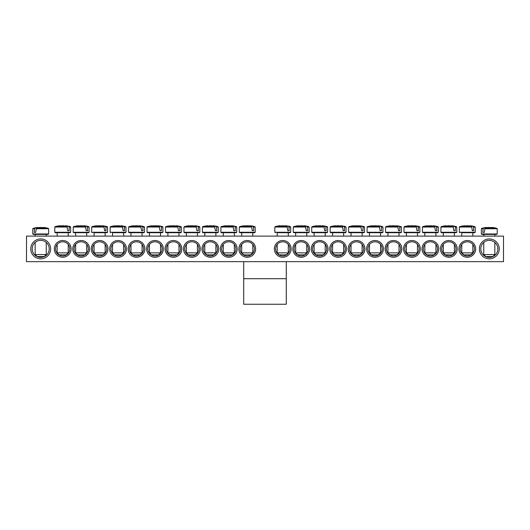 <?xml version="1.0" encoding="UTF-8"?>
<svg xmlns="http://www.w3.org/2000/svg" width="530" height="530" viewBox="0 0 530 530"><rect width="100%" height="100%" fill="white"/><g stroke="black" fill="none" stroke-linecap="round" stroke-linejoin="round"><path stroke-width="0.79" d="M460.199 248.888A7.095 7.095 0 0 1 470.845 242.74A7.095 7.095 0 0 1 470.845 255.036A7.095 7.095 0 0 1 460.199 248.888M458.92 248.888A8.374 8.374 0 0 0 471.488 256.142A8.374 8.374 0 0 0 471.488 241.634A8.374 8.374 0 0 0 458.92 248.888M503.5 236.108L26.5 236.108L26.5 261.668L503.5 261.668L503.5 236.108M440.47 248.888A8.374 8.374 0 0 0 453.031 256.142A8.374 8.374 0 0 0 453.031 241.634A8.374 8.374 0 0 0 440.47 248.888M403.555 248.888A8.374 8.374 0 0 0 416.123 256.142A8.374 8.374 0 0 0 416.123 241.634A8.374 8.374 0 0 0 403.555 248.888M366.647 248.888A8.374 8.374 0 0 0 379.208 256.142A8.374 8.374 0 0 0 379.208 241.634A8.374 8.374 0 0 0 366.647 248.888M329.733 248.888A8.374 8.374 0 0 0 342.3 256.142A8.374 8.374 0 0 0 342.3 241.634A8.374 8.374 0 0 0 329.733 248.888M292.825 248.888A8.374 8.374 0 0 0 305.386 256.142A8.374 8.374 0 0 0 305.386 241.634A8.374 8.374 0 0 0 292.825 248.888M71.08 248.888A8.374 8.374 0 0 0 58.512 241.634A8.374 8.374 0 0 0 58.512 256.142A8.374 8.374 0 0 0 71.08 248.888M107.987 248.888A8.374 8.374 0 0 0 95.426 241.634A8.374 8.374 0 0 0 95.426 256.142A8.374 8.374 0 0 0 107.987 248.888M144.895 248.888A8.374 8.374 0 0 0 132.334 241.634A8.374 8.374 0 0 0 132.334 256.142A8.374 8.374 0 0 0 144.895 248.888M181.81 248.888A8.374 8.374 0 0 0 169.242 241.634A8.374 8.374 0 0 0 169.242 256.142A8.374 8.374 0 0 0 181.81 248.888M218.718 248.888A8.374 8.374 0 0 0 206.157 241.634A8.374 8.374 0 0 0 206.157 256.142A8.374 8.374 0 0 0 218.718 248.888M255.632 248.888A8.374 8.374 0 0 0 243.065 241.634A8.374 8.374 0 0 0 243.065 256.142A8.374 8.374 0 0 0 255.632 248.888M50.635 248.888A9.938 9.938 0 0 0 35.729 240.282A9.938 9.938 0 0 0 35.729 257.494A9.938 9.938 0 0 0 50.635 248.888M499.24 248.888A9.938 9.938 0 0 0 484.334 240.282A9.938 9.938 0 0 0 484.334 257.494A9.938 9.938 0 0 0 499.24 248.888M237.175 248.888A8.374 8.374 0 0 0 224.614 241.634A8.374 8.374 0 0 0 224.614 256.142A8.374 8.374 0 0 0 237.175 248.888M200.267 248.888A8.374 8.374 0 0 0 187.7 241.634A8.374 8.374 0 0 0 187.7 256.142A8.374 8.374 0 0 0 200.267 248.888M163.353 248.888A8.374 8.374 0 0 0 150.792 241.634A8.374 8.374 0 0 0 150.792 256.142A8.374 8.374 0 0 0 163.353 248.888M126.445 248.888A8.374 8.374 0 0 0 113.877 241.634A8.374 8.374 0 0 0 113.877 256.142A8.374 8.374 0 0 0 126.445 248.888M89.53 248.888A8.374 8.374 0 0 0 76.969 241.634A8.374 8.374 0 0 0 76.969 256.142A8.374 8.374 0 0 0 89.53 248.888M274.368 248.888A8.374 8.374 0 0 0 286.935 256.142A8.374 8.374 0 0 0 286.935 241.634A8.374 8.374 0 0 0 274.368 248.888M311.282 248.888A8.374 8.374 0 0 0 323.843 256.142A8.374 8.374 0 0 0 323.843 241.634A8.374 8.374 0 0 0 311.282 248.888M348.19 248.888A8.374 8.374 0 0 0 360.758 256.142A8.374 8.374 0 0 0 360.758 241.634A8.374 8.374 0 0 0 348.19 248.888M385.105 248.888A8.374 8.374 0 0 0 397.666 256.142A8.374 8.374 0 0 0 397.666 241.634A8.374 8.374 0 0 0 385.105 248.888M422.012 248.888A8.374 8.374 0 0 0 434.574 256.142A8.374 8.374 0 0 0 434.574 241.634A8.374 8.374 0 0 0 422.012 248.888M441.748 248.888A7.095 7.095 0 0 1 452.395 242.74A7.095 7.095 0 0 1 452.395 255.036A7.095 7.095 0 0 1 441.748 248.888M423.291 248.888A7.095 7.095 0 0 1 433.938 242.74A7.095 7.095 0 0 1 433.938 255.036A7.095 7.095 0 0 1 423.291 248.888M404.834 248.888A7.095 7.095 0 0 1 415.48 242.74A7.095 7.095 0 0 1 415.48 255.036A7.095 7.095 0 0 1 404.834 248.888M386.377 248.888A7.095 7.095 0 0 1 397.03 242.74A7.095 7.095 0 0 1 397.03 255.036A7.095 7.095 0 0 1 386.377 248.888M367.926 248.888A7.095 7.095 0 0 1 378.572 242.74A7.095 7.095 0 0 1 378.572 255.036A7.095 7.095 0 0 1 367.926 248.888M349.469 248.888A7.095 7.095 0 0 1 360.115 242.74A7.095 7.095 0 0 1 360.115 255.036A7.095 7.095 0 0 1 349.469 248.888M331.011 248.888A7.095 7.095 0 0 1 341.658 242.74A7.095 7.095 0 0 1 341.658 255.036A7.095 7.095 0 0 1 331.011 248.888M312.561 248.888A7.095 7.095 0 0 1 323.207 242.74A7.095 7.095 0 0 1 323.207 255.036A7.095 7.095 0 0 1 312.561 248.888M294.104 248.888A7.095 7.095 0 0 1 304.75 242.74A7.095 7.095 0 0 1 304.75 255.036A7.095 7.095 0 0 1 294.104 248.888M275.646 248.888A7.095 7.095 0 0 1 286.293 242.74A7.095 7.095 0 0 1 286.293 255.036A7.095 7.095 0 0 1 275.646 248.888M69.801 248.888A7.095 7.095 0 0 1 59.155 255.036A7.095 7.095 0 0 1 59.155 242.74A7.095 7.095 0 0 1 69.801 248.888M88.252 248.888A7.095 7.095 0 0 1 77.605 255.036A7.095 7.095 0 0 1 77.605 242.74A7.095 7.095 0 0 1 88.252 248.888M106.709 248.888A7.095 7.095 0 0 1 96.062 255.036A7.095 7.095 0 0 1 96.062 242.74A7.095 7.095 0 0 1 106.709 248.888M125.166 248.888A7.095 7.095 0 0 1 114.52 255.036A7.095 7.095 0 0 1 114.52 242.74A7.095 7.095 0 0 1 125.166 248.888M143.623 248.888A7.095 7.095 0 0 1 132.97 255.036A7.095 7.095 0 0 1 132.97 242.74A7.095 7.095 0 0 1 143.623 248.888M162.074 248.888A7.095 7.095 0 0 1 151.428 255.036A7.095 7.095 0 0 1 151.428 242.74A7.095 7.095 0 0 1 162.074 248.888M180.531 248.888A7.095 7.095 0 0 1 169.885 255.036A7.095 7.095 0 0 1 169.885 242.74A7.095 7.095 0 0 1 180.531 248.888M198.989 248.888A7.095 7.095 0 0 1 188.342 255.036A7.095 7.095 0 0 1 188.342 242.74A7.095 7.095 0 0 1 198.989 248.888M217.439 248.888A7.095 7.095 0 0 1 206.793 255.036A7.095 7.095 0 0 1 206.793 242.74A7.095 7.095 0 0 1 217.439 248.888M235.896 248.888A7.095 7.095 0 0 1 225.25 255.036A7.095 7.095 0 0 1 225.25 242.74A7.095 7.095 0 0 1 235.896 248.888M254.354 248.888A7.095 7.095 0 0 1 243.707 255.036A7.095 7.095 0 0 1 243.707 242.74A7.095 7.095 0 0 1 254.354 248.888M497.822 248.888A8.52 8.52 0 0 1 485.043 256.262A8.52 8.52 0 0 1 485.043 241.514A8.52 8.52 0 0 1 497.822 248.888M49.217 248.888A8.52 8.52 0 0 1 36.438 256.262A8.52 8.52 0 0 1 36.438 241.514A8.52 8.52 0 0 1 49.217 248.888M494.841 236.108L494.841 234.406L481.916 234.406L496.69 234.406L497.246 233.969L481.359 233.969L481.916 234.406M484.698 228.735L497.219 228.735L496.815 228.324L485.016 228.324L484.241 232.418L482.87 232.418L483.135 228.324L481.386 228.735L482.87 228.735M496.815 228.324A28.395 28.395 0 0 0 492.118 227.45L492.025 227.45A28.375 19.988 97.1 0 1 494.344 227.933A28.196 19.862 97.1 0 0 492.416 227.933A28.375 19.988 -97.1 0 0 490.031 227.45L488.574 227.45A28.375 19.988 97.1 0 0 485.016 228.324M483.135 228.324A28.375 19.988 -97.1 0 1 486.586 227.45L486.487 227.45A28.395 28.395 0 0 0 481.79 228.324M484.241 232.418L482.87 232.418M486.646 227.814L486.586 227.45L486.646 227.814M494.841 254.566L483.764 254.566L485.752 256.553L492.854 256.553L494.841 254.566L494.841 242.415M492.025 227.45L491.959 227.814M45.918 234.406L48.084 234.406L48.641 233.969L32.754 233.969L33.31 234.406L45.918 234.406M46.236 236.108L46.236 234.406L44.613 234.406M36.093 228.735L48.614 228.735L48.21 228.324L36.411 228.324L35.636 232.418L34.258 232.418L34.529 228.324L32.78 228.735L34.258 228.735M34.529 228.324A28.375 19.988 -97.1 0 1 37.974 227.45L37.882 227.45A28.395 28.395 0 0 0 33.185 228.324M48.21 228.324A28.395 28.395 0 0 0 43.513 227.45L43.414 227.45A28.375 19.988 97.1 0 1 45.739 227.933A28.196 19.862 97.1 0 0 43.811 227.933A28.375 19.988 -97.1 0 0 41.426 227.45L39.969 227.45A28.375 19.988 97.1 0 0 36.411 228.324M44.613 254.566L35.159 254.566L37.146 256.553L44.248 256.553L46.236 254.566L44.613 254.566M38.041 227.814L37.974 227.45L38.041 227.814M43.414 227.45L43.354 227.814M35.636 232.418L34.258 232.418M239.865 232.703L254.645 232.703L255.195 232.266L239.315 232.266L239.865 232.703M253.691 227.032L255.168 227.032L253.426 226.615L253.691 230.716L252.313 230.716L251.545 226.615L239.739 226.615L239.341 227.032L251.863 227.032M251.545 226.615A28.375 19.988 -97.1 0 0 247.98 225.747L246.523 225.747A28.375 19.988 97.1 0 0 244.144 226.231A28.196 19.862 -97.1 0 0 242.21 226.231A28.375 19.988 -97.1 0 1 244.535 225.747L244.443 225.747A28.395 28.395 0 0 0 239.739 226.615M254.764 226.615A28.395 28.395 0 0 0 250.067 225.747L249.974 225.747A28.375 19.988 97.1 0 1 253.426 226.615M252.79 252.863L241.72 252.863L243.707 254.85L250.803 254.85L252.79 252.863L252.79 244.449M249.915 226.105L249.974 225.747L249.915 226.105M244.595 226.105L244.535 225.747M253.691 230.716L252.313 230.716M236.711 227.032L234.969 226.615L235.234 227.032L236.711 227.032L236.744 232.266L220.858 232.266L221.407 232.703L236.188 232.703L223.262 232.703L223.262 236.108M235.234 227.032L235.234 230.716L233.862 230.716L233.087 226.615L221.288 226.615L220.884 227.032L233.405 227.032M233.087 226.615A28.375 19.988 -97.1 0 0 229.53 225.747L228.072 225.747A28.375 19.988 97.1 0 0 225.687 226.231A28.196 19.862 -97.1 0 0 223.759 226.231A28.375 19.988 -97.1 0 1 226.078 225.747L225.985 225.747A28.395 28.395 0 0 0 221.288 226.615M236.314 226.615A28.395 28.395 0 0 0 231.617 225.747L231.517 225.747A28.375 19.988 97.1 0 1 234.969 226.615M234.333 252.863L223.262 252.863L225.25 254.85L232.345 254.85L234.333 252.863L234.333 244.449M231.458 226.105L231.517 225.747L231.458 226.105M226.144 226.105L226.078 225.747M235.234 230.716L233.862 230.716M202.957 232.703L217.731 232.703L218.287 232.266L202.4 232.266L202.957 232.703M216.783 227.032L218.261 227.032L216.512 226.615L216.783 230.716L215.405 230.716L214.63 226.615L202.831 226.615L202.427 227.032L214.948 227.032M214.63 226.615A28.375 19.988 -97.1 0 0 211.073 225.747L209.615 225.747A28.375 19.988 97.1 0 0 207.23 226.231A28.196 19.862 -97.1 0 0 205.302 226.231A28.375 19.988 -97.1 0 1 207.627 225.747L207.528 225.747A28.395 28.395 0 0 0 202.831 226.615M217.856 226.615A28.395 28.395 0 0 0 213.159 225.747L213.06 225.747A28.375 19.988 97.1 0 1 216.512 226.615M215.882 252.863L204.805 252.863L206.793 254.85L213.895 254.85L215.882 252.863L215.882 244.449M213 226.105L213.06 225.747L213 226.105M207.687 226.105L207.627 225.747M216.783 230.716L215.405 230.716M199.803 227.032L198.061 226.615L198.326 227.032L199.803 227.032L199.83 232.266L183.943 232.266L184.5 232.703L199.28 232.703L197.425 232.703L197.425 236.108M198.326 227.032L198.326 230.716L196.948 230.716L196.173 226.615L184.374 226.615L183.976 227.032L196.491 227.032M196.173 226.615A28.375 19.988 -97.1 0 0 192.615 225.747L191.158 225.747A28.375 19.988 97.1 0 0 188.779 226.231A28.196 19.862 -97.1 0 0 186.845 226.231A28.375 19.988 -97.1 0 1 189.17 225.747L189.071 225.747A28.395 28.395 0 0 0 184.374 226.615M199.399 226.615A28.395 28.395 0 0 0 194.702 225.747L194.609 225.747A28.375 19.988 97.1 0 1 198.061 226.615M197.425 252.863L186.355 252.863L188.342 254.85L195.438 254.85L197.425 252.863L197.425 244.449M194.543 226.105L194.609 225.747L194.543 226.105M189.23 226.105L189.17 225.747M198.326 230.716L196.948 230.716M181.346 227.032L179.604 226.615L179.869 227.032L181.346 227.032L181.373 232.266L165.493 232.266L166.042 232.703L180.823 232.703L178.968 232.703L178.968 236.108M179.869 227.032L179.869 230.716L178.497 230.716L177.722 226.615L165.923 226.615L165.519 227.032L178.04 227.032M177.722 226.615A28.375 19.988 -97.1 0 0 174.165 225.747L172.707 225.747A28.375 19.988 97.1 0 0 170.322 226.231A28.196 19.862 -97.1 0 0 168.388 226.231A28.375 19.988 -97.1 0 1 170.713 225.747L170.62 225.747A28.395 28.395 0 0 0 165.923 226.615M180.949 226.615A28.395 28.395 0 0 0 176.245 225.747L176.152 225.747A28.375 19.988 97.1 0 1 179.604 226.615M178.968 252.863L167.897 252.863L169.885 254.85L176.98 254.85L178.968 252.863L178.968 244.449M176.093 226.105L176.152 225.747L176.093 226.105M170.773 226.105L170.713 225.747M179.869 230.716L178.497 230.716M162.895 227.032L161.147 226.615L161.411 227.032L162.895 227.032L162.922 232.266L147.035 232.266L147.592 232.703L162.365 232.703L160.517 232.703L160.517 236.108M161.411 227.032L161.411 230.716L160.04 230.716L159.265 226.615L147.466 226.615L147.062 227.032L159.583 227.032M159.265 226.615A28.375 19.988 -97.1 0 0 155.707 225.747L154.25 225.747A28.375 19.988 97.1 0 0 151.865 226.231A28.196 19.862 -97.1 0 0 149.937 226.231A28.375 19.988 -97.1 0 1 152.256 225.747L152.163 225.747A28.395 28.395 0 0 0 147.466 226.615M162.491 226.615A28.395 28.395 0 0 0 157.794 225.747L157.695 225.747A28.375 19.988 97.1 0 1 161.147 226.615M160.517 252.863L149.44 252.863L151.428 254.85L158.53 254.85L160.517 252.863L160.517 244.449M157.635 226.105L157.695 225.747L157.635 226.105M152.322 226.105L152.256 225.747M161.411 230.716L160.04 230.716M129.134 232.703L143.908 232.703L144.465 232.266L128.578 232.266L129.134 232.703M142.06 236.108L142.06 232.703L130.983 232.703L130.983 236.108M142.961 227.032L144.438 227.032L142.689 226.615L142.961 230.716L141.583 230.716L140.808 226.615L129.009 226.615L128.605 227.032L141.126 227.032M140.808 226.615A28.375 19.988 -97.1 0 0 137.25 225.747L135.793 225.747A28.375 19.988 97.1 0 0 133.408 226.231A28.196 19.862 -97.1 0 0 131.48 226.231A28.375 19.988 -97.1 0 1 133.805 225.747L133.706 225.747A28.395 28.395 0 0 0 129.009 226.615M144.034 226.615A28.395 28.395 0 0 0 139.337 225.747L139.244 225.747A28.375 19.988 97.1 0 1 142.689 226.615M142.06 252.863L130.983 252.863L132.97 254.85L140.072 254.85L142.06 252.863L142.06 244.449M139.178 226.105L139.244 225.747L139.178 226.105M133.865 226.105L133.805 225.747M142.961 230.716L141.583 230.716M112.532 232.703L125.458 232.703L112.532 232.703L112.532 236.108M124.504 227.032L125.981 227.032L124.239 226.615L124.504 230.716L123.126 230.716L122.357 226.615L110.551 226.615L110.154 227.032L122.675 227.032M122.357 226.615A28.375 19.988 -97.1 0 0 118.793 225.747L117.335 225.747A28.375 19.988 97.1 0 0 114.957 226.231A28.196 19.862 -97.1 0 0 113.022 226.231A28.375 19.988 -97.1 0 1 115.348 225.747L115.255 225.747A28.395 28.395 0 0 0 110.551 226.615M125.577 226.615A28.395 28.395 0 0 0 120.88 225.747L120.787 225.747A28.375 19.988 97.1 0 1 124.239 226.615M123.603 252.863L112.532 252.863L114.52 254.85L121.615 254.85L123.603 252.863L123.603 244.449M120.727 226.105L120.787 225.747L120.727 226.105M115.407 226.105L115.348 225.747M124.504 230.716L123.126 230.716M94.075 236.108L94.075 232.703L107 232.703L105.145 232.703L105.145 236.108M106.046 227.032L107.524 227.032L105.781 226.615L106.046 230.716L104.675 230.716L103.9 226.615L92.101 226.615L91.697 227.032L104.218 227.032M103.9 226.615A28.375 19.988 -97.1 0 0 100.342 225.747L98.885 225.747A28.375 19.988 97.1 0 0 96.5 226.231A28.196 19.862 -97.1 0 0 94.572 226.231A28.375 19.988 -97.1 0 1 96.891 225.747L96.798 225.747A28.395 28.395 0 0 0 92.101 226.615M107.126 226.615A28.395 28.395 0 0 0 102.429 225.747L102.33 225.747A28.375 19.988 97.1 0 1 105.781 226.615M105.145 252.863L94.075 252.863L96.062 254.85L103.158 254.85L105.145 252.863L105.145 244.449M102.27 226.105L102.33 225.747L102.27 226.105M96.957 226.105L96.891 225.747M106.046 230.716L104.675 230.716M86.695 236.108L86.695 232.703L73.769 232.703L88.543 232.703L89.1 232.266L73.213 232.266L73.769 232.703M87.596 227.032L89.073 227.032L87.324 226.615L87.596 230.716L86.218 230.716L85.443 226.615L73.643 226.615L73.239 227.032L85.761 227.032M85.443 226.615A28.375 19.988 -97.1 0 0 81.885 225.747L80.427 225.747A28.375 19.988 97.1 0 0 78.042 226.231A28.196 19.862 -97.1 0 0 76.115 226.231A28.375 19.988 -97.1 0 1 78.44 225.747L78.341 225.747A28.395 28.395 0 0 0 73.643 226.615M88.669 226.615A28.395 28.395 0 0 0 83.972 225.747L83.872 225.747A28.375 19.988 97.1 0 1 87.324 226.615M86.695 252.863L75.618 252.863L77.605 254.85L84.707 254.85L86.695 252.863L86.695 244.449M83.813 226.105L83.872 225.747L83.813 226.105M78.5 226.105L78.44 225.747M87.596 230.716L86.218 230.716M70.616 227.032L68.873 226.615L69.138 227.032L70.616 227.032L70.642 232.266L54.756 232.266L55.312 232.703L70.093 232.703L68.237 232.703L68.237 236.108M69.138 227.032L69.138 230.716L67.76 230.716L66.985 226.615L55.186 226.615L54.789 227.032L67.303 227.032M66.985 226.615A28.375 19.988 -97.1 0 0 63.428 225.747L61.97 225.747A28.375 19.988 97.1 0 0 59.592 226.231A28.196 19.862 -97.1 0 0 57.657 226.231A28.375 19.988 -97.1 0 1 59.983 225.747L59.883 225.747A28.395 28.395 0 0 0 55.186 226.615M70.212 226.615A28.395 28.395 0 0 0 65.515 225.747L65.422 225.747A28.375 19.988 97.1 0 1 68.873 226.615M68.237 252.863L57.167 252.863L59.155 254.85L66.25 254.85L68.237 252.863L68.237 244.449M65.356 226.105L65.422 225.747L65.356 226.105M60.042 226.105L59.983 225.747M69.138 230.716L67.76 230.716M277.21 232.703L290.135 232.703L277.21 232.703L277.21 236.108M289.181 227.032L290.659 227.032L288.916 226.615L289.181 230.716L287.81 230.716L287.035 226.615L275.236 226.615L274.831 227.032L287.353 227.032M287.035 226.615A28.375 19.988 -97.1 0 0 283.477 225.747L282.02 225.747A28.375 19.988 97.1 0 0 279.635 226.231A28.196 19.862 -97.1 0 0 277.7 226.231A28.375 19.988 -97.1 0 1 280.026 225.747L279.933 225.747A28.395 28.395 0 0 0 275.236 226.615M290.261 226.615A28.395 28.395 0 0 0 285.557 225.747L285.465 225.747A28.375 19.988 97.1 0 1 288.916 226.615M288.28 252.863L277.21 252.863L279.197 254.85L286.293 254.85L288.28 252.863L288.28 244.449M285.405 226.105L285.465 225.747L285.405 226.105M280.085 226.105L280.026 225.747M289.181 230.716L287.81 230.716M295.667 236.108L295.667 232.703L293.812 232.703L308.592 232.703L309.142 232.266L293.256 232.266L293.812 232.703M307.639 227.032L309.116 227.032L307.373 226.615L307.639 230.716L306.26 230.716L305.485 226.615L293.686 226.615L293.289 227.032L305.803 227.032M305.485 226.615A28.375 19.988 -97.1 0 0 301.928 225.747L300.47 225.747A28.375 19.988 97.1 0 0 298.092 226.231A28.196 19.862 -97.1 0 0 296.157 226.231A28.375 19.988 -97.1 0 1 298.483 225.747L298.383 225.747A28.395 28.395 0 0 0 293.686 226.615M308.712 226.615A28.395 28.395 0 0 0 304.015 225.747L303.922 225.747A28.375 19.988 97.1 0 1 307.373 226.615M306.738 252.863L295.667 252.863L297.655 254.85L304.75 254.85L306.738 252.863L306.738 244.449M303.856 226.105L303.922 225.747L303.856 226.105M298.542 226.105L298.483 225.747M307.639 230.716L306.26 230.716M312.269 232.703L327.043 232.703L327.6 232.266L311.713 232.266L312.269 232.703M325.195 236.108L325.195 232.703L314.118 232.703L314.118 236.108M326.096 227.032L327.573 227.032L325.824 226.615L326.096 230.716L324.718 230.716L323.943 226.615L312.144 226.615L311.739 227.032L324.261 227.032M323.943 226.615A28.375 19.988 -97.1 0 0 320.385 225.747L318.927 225.747A28.375 19.988 97.1 0 0 316.543 226.231A28.196 19.862 -97.1 0 0 314.615 226.231A28.375 19.988 -97.1 0 1 316.94 225.747L316.841 225.747A28.395 28.395 0 0 0 312.144 226.615M327.169 226.615A28.395 28.395 0 0 0 322.472 225.747L322.373 225.747A28.375 19.988 97.1 0 1 325.824 226.615M325.195 252.863L314.118 252.863L316.105 254.85L323.207 254.85L325.195 252.863L325.195 244.449M322.313 226.105L322.373 225.747L322.313 226.105M317 226.105L316.94 225.747M326.096 230.716L324.718 230.716M330.72 232.703L345.5 232.703L346.057 232.266L330.17 232.266L330.72 232.703M343.645 236.108L343.645 232.703L332.575 232.703L332.575 236.108M344.546 227.032L346.024 227.032L344.281 226.615L344.546 230.716L343.175 230.716L342.4 226.615L330.601 226.615L330.197 227.032L342.718 227.032M342.4 226.615A28.375 19.988 -97.1 0 0 338.842 225.747L337.385 225.747A28.375 19.988 97.1 0 0 335 226.231A28.196 19.862 -97.1 0 0 333.072 226.231A28.375 19.988 -97.1 0 1 335.391 225.747L335.298 225.747A28.395 28.395 0 0 0 330.601 226.615M345.626 226.615A28.395 28.395 0 0 0 340.929 225.747L340.83 225.747A28.375 19.988 97.1 0 1 344.281 226.615M343.645 252.863L332.575 252.863L334.562 254.85L341.658 254.85L343.645 252.863L343.645 244.449M340.77 226.105L340.83 225.747L340.77 226.105M335.457 226.105L335.391 225.747M344.546 230.716L343.175 230.716M364.481 227.032L362.739 226.615L363.004 227.032L364.481 227.032L364.507 232.266L348.627 232.266L349.177 232.703L363.958 232.703L362.103 232.703L362.103 236.108M363.004 227.032L363.004 230.716L361.626 230.716L360.857 226.615L349.051 226.615L348.654 227.032L361.175 227.032M360.857 226.615A28.375 19.988 -97.1 0 0 357.293 225.747L355.835 225.747A28.375 19.988 97.1 0 0 353.457 226.231A28.196 19.862 -97.1 0 0 351.522 226.231A28.375 19.988 -97.1 0 1 353.848 225.747L353.755 225.747A28.395 28.395 0 0 0 349.051 226.615M364.077 226.615A28.395 28.395 0 0 0 359.38 225.747L359.287 225.747A28.375 19.988 97.1 0 1 362.739 226.615M362.103 252.863L351.032 252.863L353.02 254.85L360.115 254.85L362.103 252.863L362.103 244.449M359.227 226.105L359.287 225.747L359.227 226.105M353.908 226.105L353.848 225.747M363.004 230.716L361.626 230.716M382.938 227.032L381.189 226.615L381.461 227.032L382.938 227.032L382.965 232.266L367.078 232.266L367.634 232.703L382.408 232.703L380.56 232.703L380.56 236.108M381.461 227.032L381.461 230.716L380.083 230.716L379.308 226.615L367.509 226.615L367.104 227.032L379.626 227.032M379.308 226.615A28.375 19.988 -97.1 0 0 375.75 225.747L374.293 225.747A28.375 19.988 97.1 0 0 371.908 226.231A28.196 19.862 -97.1 0 0 369.98 226.231A28.375 19.988 -97.1 0 1 372.305 225.747L372.206 225.747A28.395 28.395 0 0 0 367.509 226.615M382.534 226.615A28.395 28.395 0 0 0 377.837 225.747L377.744 225.747A28.375 19.988 97.1 0 1 381.189 226.615M380.56 252.863L369.483 252.863L371.47 254.85L378.572 254.85L380.56 252.863L380.56 244.449M377.678 226.105L377.744 225.747L377.678 226.105M372.365 226.105L372.305 225.747M381.461 230.716L380.083 230.716M386.092 232.703L400.865 232.703L401.422 232.266L385.535 232.266L386.092 232.703M399.911 227.032L401.395 227.032L399.647 226.615L399.911 230.716L398.54 230.716L397.765 226.615L385.966 226.615L385.562 227.032L398.083 227.032M397.765 226.615A28.375 19.988 -97.1 0 0 394.207 225.747L392.75 225.747A28.375 19.988 97.1 0 0 390.365 226.231A28.196 19.862 -97.1 0 0 388.437 226.231A28.375 19.988 -97.1 0 1 390.756 225.747L390.663 225.747A28.395 28.395 0 0 0 385.966 226.615M400.991 226.615A28.395 28.395 0 0 0 396.294 225.747L396.195 225.747A28.375 19.988 97.1 0 1 399.647 226.615M399.017 252.863L387.94 252.863L389.928 254.85L397.03 254.85L399.017 252.863L399.017 244.449M396.135 226.105L396.195 225.747L396.135 226.105M390.822 226.105L390.756 225.747M399.911 230.716L398.54 230.716M404.542 232.703L419.323 232.703L419.873 232.266L403.992 232.266L404.542 232.703M418.369 227.032L419.846 227.032L418.104 226.615L418.369 230.716L416.997 230.716L416.222 226.615L404.423 226.615L404.019 227.032L416.54 227.032M416.222 226.615A28.375 19.988 -97.1 0 0 412.665 225.747L411.207 225.747A28.375 19.988 97.1 0 0 408.822 226.231A28.196 19.862 -97.1 0 0 406.888 226.231A28.375 19.988 -97.1 0 1 409.213 225.747L409.12 225.747A28.395 28.395 0 0 0 404.423 226.615M419.449 226.615A28.395 28.395 0 0 0 414.745 225.747L414.652 225.747A28.375 19.988 97.1 0 1 418.104 226.615M417.468 252.863L406.397 252.863L408.385 254.85L415.48 254.85L417.468 252.863L417.468 244.449M414.592 226.105L414.652 225.747L414.592 226.105M409.273 226.105L409.213 225.747M418.369 230.716L416.997 230.716M423 232.703L437.78 232.703L438.33 232.266L422.443 232.266L423 232.703M435.925 236.108L435.925 232.703L424.855 232.703L424.855 236.108M436.826 227.032L438.303 227.032L436.561 226.615L436.826 230.716L435.448 230.716L434.673 226.615L422.874 226.615L422.476 227.032L434.991 227.032M434.673 226.615A28.375 19.988 -97.1 0 0 431.115 225.747L429.658 225.747A28.375 19.988 97.1 0 0 427.279 226.231A28.196 19.862 -97.1 0 0 425.345 226.231A28.375 19.988 -97.1 0 1 427.67 225.747L427.571 225.747A28.395 28.395 0 0 0 422.874 226.615M437.899 226.615A28.395 28.395 0 0 0 433.202 225.747L433.109 225.747A28.375 19.988 97.1 0 1 436.561 226.615M435.925 252.863L424.855 252.863L426.842 254.85L433.938 254.85L435.925 252.863L435.925 244.449M433.043 226.105L433.109 225.747L433.043 226.105M427.73 226.105L427.67 225.747M436.826 230.716L435.448 230.716M456.761 227.032L455.012 226.615L455.283 227.032L456.761 227.032L456.787 232.266L440.9 232.266L441.457 232.703L456.231 232.703L454.382 232.703L454.382 236.108M455.283 227.032L455.283 230.716L453.905 230.716L453.13 226.615L441.331 226.615L440.927 227.032L453.448 227.032M453.13 226.615A28.375 19.988 -97.1 0 0 449.572 225.747L448.115 225.747A28.375 19.988 97.1 0 0 445.73 226.231A28.196 19.862 -97.1 0 0 443.802 226.231A28.375 19.988 -97.1 0 1 446.127 225.747L446.028 225.747A28.395 28.395 0 0 0 441.331 226.615M456.356 226.615A28.395 28.395 0 0 0 451.659 225.747L451.56 225.747A28.375 19.988 97.1 0 1 455.012 226.615M454.382 252.863L443.305 252.863L445.293 254.85L452.395 254.85L454.382 252.863L454.382 244.449M451.5 226.105L451.56 225.747L451.5 226.105M446.187 226.105L446.127 225.747M455.283 230.716L453.905 230.716M461.762 232.703L474.688 232.703L461.762 232.703L461.762 236.108M473.734 227.032L475.211 227.032L473.469 226.615L473.734 230.716L472.363 230.716L471.587 226.615L459.788 226.615L459.384 227.032L471.905 227.032M471.587 226.615A28.375 19.988 -97.1 0 0 468.03 225.747L466.572 225.747A28.375 19.988 97.1 0 0 464.187 226.231A28.196 19.862 -97.1 0 0 462.259 226.231A28.375 19.988 -97.1 0 1 464.578 225.747L464.485 225.747A28.395 28.395 0 0 0 459.788 226.615M474.814 226.615A28.395 28.395 0 0 0 470.117 225.747L470.017 225.747A28.375 19.988 97.1 0 1 473.469 226.615M472.833 252.863L461.762 252.863L463.75 254.85L470.845 254.85L472.833 252.863L472.833 244.449M469.958 226.105L470.017 225.747L469.958 226.105M464.644 226.105L464.578 225.747M473.734 230.716L472.363 230.716M243.707 278.7L243.707 261.668L286.293 261.668L286.293 278.7L243.707 278.7L243.707 304.253L286.293 304.253L286.293 278.7M125.981 227.032L126.007 232.266L110.127 232.266L110.677 232.703M107.524 227.032L107.557 232.266L91.67 232.266L92.22 232.703M290.659 227.032L290.685 232.266L274.805 232.266L275.355 232.703M475.211 227.032L475.244 232.266L459.358 232.266L459.908 232.703M481.386 228.735L481.359 233.969M497.219 228.735L497.246 233.969M483.764 234.406L483.764 236.108M483.764 242.415L483.764 254.566M48.614 228.735L48.641 233.969M32.78 228.735L32.754 233.969M35.159 234.406L35.159 236.108M35.159 242.415L35.159 254.566M46.236 242.415L46.236 254.566M255.168 227.032L255.195 232.266M239.341 227.032L239.315 232.266M241.72 232.703L241.72 236.108M241.72 244.449L241.72 252.863M252.79 232.703L252.79 236.108M236.744 232.266L236.188 232.703M220.884 227.032L220.858 232.266M223.262 244.449L223.262 252.863M234.333 232.703L234.333 236.108M218.261 227.032L218.287 232.266M202.427 227.032L202.4 232.266M204.805 232.703L204.805 236.108M204.805 244.449L204.805 252.863M215.882 232.703L215.882 236.108M199.83 232.266L199.28 232.703M183.976 227.032L183.943 232.266M186.355 232.703L186.355 236.108M186.355 244.449L186.355 252.863M181.373 232.266L180.823 232.703M165.519 227.032L165.493 232.266M167.897 232.703L167.897 236.108M167.897 244.449L167.897 252.863M162.922 232.266L162.365 232.703M147.062 227.032L147.035 232.266M149.44 232.703L149.44 236.108M149.44 244.449L149.44 252.863M144.438 227.032L144.465 232.266M128.605 227.032L128.578 232.266M130.983 244.449L130.983 252.863M126.007 232.266L125.458 232.703M110.154 227.032L110.127 232.266M112.532 244.449L112.532 252.863M123.603 232.703L123.603 236.108M107.557 232.266L107 232.703M91.697 227.032L91.67 232.266M94.075 244.449L94.075 252.863M89.073 227.032L89.1 232.266M73.239 227.032L73.213 232.266M75.618 232.703L75.618 236.108M75.618 244.449L75.618 252.863M70.642 232.266L70.093 232.703M54.789 227.032L54.756 232.266M57.167 232.703L57.167 236.108M57.167 244.449L57.167 252.863M290.685 232.266L290.135 232.703M274.831 227.032L274.805 232.266M277.21 244.449L277.21 252.863M288.28 232.703L288.28 236.108M309.116 227.032L309.142 232.266M293.289 227.032L293.256 232.266M295.667 244.449L295.667 252.863M306.738 232.703L306.738 236.108M327.573 227.032L327.6 232.266M311.739 227.032L311.713 232.266M314.118 244.449L314.118 252.863M346.024 227.032L346.057 232.266M330.197 227.032L330.17 232.266M332.575 244.449L332.575 252.863M364.507 232.266L363.958 232.703M348.654 227.032L348.627 232.266M351.032 232.703L351.032 236.108M351.032 244.449L351.032 252.863M382.965 232.266L382.408 232.703M367.104 227.032L367.078 232.266M369.483 232.703L369.483 236.108M369.483 244.449L369.483 252.863M401.395 227.032L401.422 232.266M385.562 227.032L385.535 232.266M387.94 232.703L387.94 236.108M387.94 244.449L387.94 252.863M399.017 232.703L399.017 236.108M419.846 227.032L419.873 232.266M404.019 227.032L403.992 232.266M406.397 232.703L406.397 236.108M406.397 244.449L406.397 252.863M417.468 232.703L417.468 236.108M438.303 227.032L438.33 232.266M422.476 227.032L422.443 232.266M424.855 244.449L424.855 252.863M456.787 232.266L456.231 232.703M440.927 227.032L440.9 232.266M443.305 232.703L443.305 236.108M443.305 244.449L443.305 252.863M475.244 232.266L474.688 232.703M459.384 227.032L459.358 232.266M461.762 244.449L461.762 252.863M472.833 232.703L472.833 236.108"/></g></svg>
